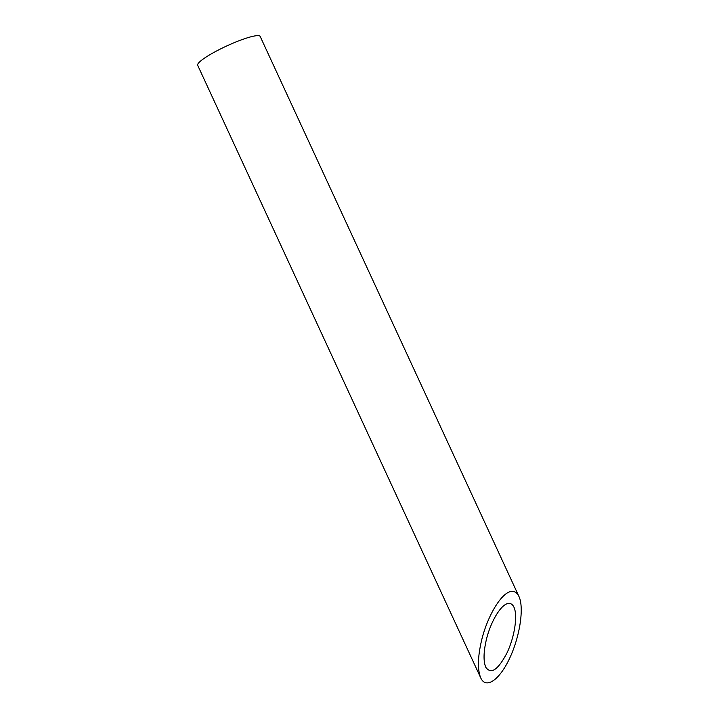 <?xml version="1.0" encoding="UTF-8"?>
<svg xmlns="http://www.w3.org/2000/svg" width="719" height="719" viewBox="0 0 719 719"><rect width="100%" height="100%" fill="white"/><g stroke="black" fill="none" stroke-linecap="round" stroke-linejoin="round"><path stroke-width="1.08" d="M508.081 603.52C500.936 604.49 490.574 621.764 486.341 639.757C483.501 652.043 483.312 661.201 485.765 667.241C491.005 674.71 498.096 669.892 507.057 652.789C514.624 636.8 517.86 615.428 513.959 607.213C512.584 604.311 510.625 603.079 508.081 603.52M480.75 677.927L197.689 65.312A34.422 5.384 -24.8 0 1 210.586 54.302A34.422 5.384 -24.8 0 1 242.177 39.572A34.422 5.384 -24.8 0 1 260.179 36.435L518.974 596.536C517.114 592.6 514.453 590.928 511.002 591.512C501.323 592.833 487.275 616.264 481.523 640.656C477.677 657.31 477.416 669.731 480.75 677.927C485.891 689.377 499.426 680.192 509.618 658.334C519.882 636.639 524.268 607.663 518.974 596.536"/></g></svg>
